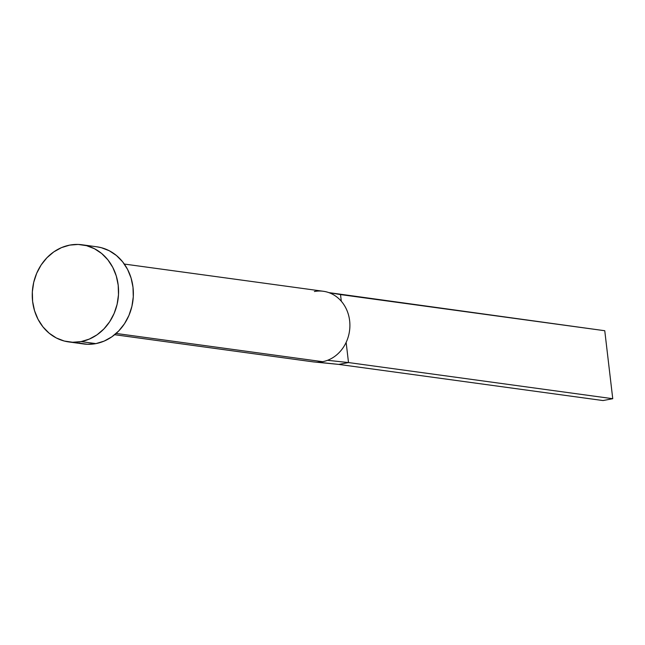 <?xml version="1.0" encoding="UTF-8"?>
<svg xmlns="http://www.w3.org/2000/svg" width="645" height="645" viewBox="0 0 645 645"><rect width="100%" height="100%" fill="white"/><g stroke="black" fill="none" stroke-linecap="round" stroke-linejoin="round"><path stroke-width="0.97" d="M314.389 291.516A35.66 31.307 97.8 0 1 319.396 291.024A35.66 31.307 97.8 0 1 346.857 340.762A35.66 31.307 97.8 0 1 327.539 360.305A35.66 31.307 97.8 0 1 322.637 361.692A35.66 31.307 97.8 0 1 317.63 362.184A35.66 31.307 -82.2 0 0 322.637 361.692L116.124 333.449L322.637 361.692A35.66 31.307 -82.2 0 0 327.539 360.305A35.66 31.307 -82.2 0 0 349.832 322.927A35.66 31.307 -82.2 0 0 323.347 291.274L124.316 264.055M81.077 341.6A49.028 43.046 97.8 0 1 68.765 341.931A49.028 43.046 97.8 0 1 32.25 294.507A49.028 43.046 97.8 0 1 69.741 245.108A49.028 43.046 97.8 0 1 82.052 244.778A49.028 43.046 97.8 0 1 118.575 292.201A49.028 43.046 97.8 0 1 81.077 341.6L95.879 343.624L81.077 341.6L72.619 342.253L64.274 341.036L56.349 337.98L49.165 333.207L42.981 326.91L38.047 319.315L34.548 310.729L32.621 301.473L32.339 291.903L33.709 282.389L36.684 273.295L41.143 264.974L46.924 257.75L53.801 251.881L61.501 247.615L69.741 245.108L78.198 244.447L86.551 245.672L94.468 248.728L101.66 253.493L107.844 259.798L112.778 267.385L116.277 275.979L118.204 285.235L118.487 294.805L117.116 304.311L114.141 313.406L109.674 321.726L103.893 328.958L97.024 334.82L89.316 339.085L81.077 341.6M68.765 341.931L83.568 343.954A49.028 43.046 -82.2 0 0 95.879 343.624A49.028 43.046 -82.2 0 0 133.37 294.225A49.028 43.046 -82.2 0 0 96.855 246.801L82.052 244.778M96.653 246.769L101.346 247.696L109.271 250.752L116.455 255.517L122.639 261.822L127.573 269.408L131.072 278.003L132.999 287.259L133.281 296.829L131.911 306.335L128.935 315.429L124.477 323.75L118.696 330.982L111.819 336.843L104.119 341.108L95.879 343.624L87.422 344.277L79.069 343.059M327.539 360.305L348.51 362.563L346.139 342.398L348.51 362.563L327.539 360.305M341.302 301.247L340.52 294.58L328.837 292.612L604.76 330.724L340.52 294.58L341.302 301.247M317.63 362.184L338.786 364.409L348.51 362.563L612.75 398.707L348.51 362.563L338.786 364.409L313.446 361.901M338.786 364.409L603.027 400.553L338.786 364.409M604.76 330.724L612.75 398.707L603.027 400.553L612.75 398.707L604.76 330.724M313.68 361.934L114.649 334.707M316.34 362.168L319.622 362.393"/></g></svg>
